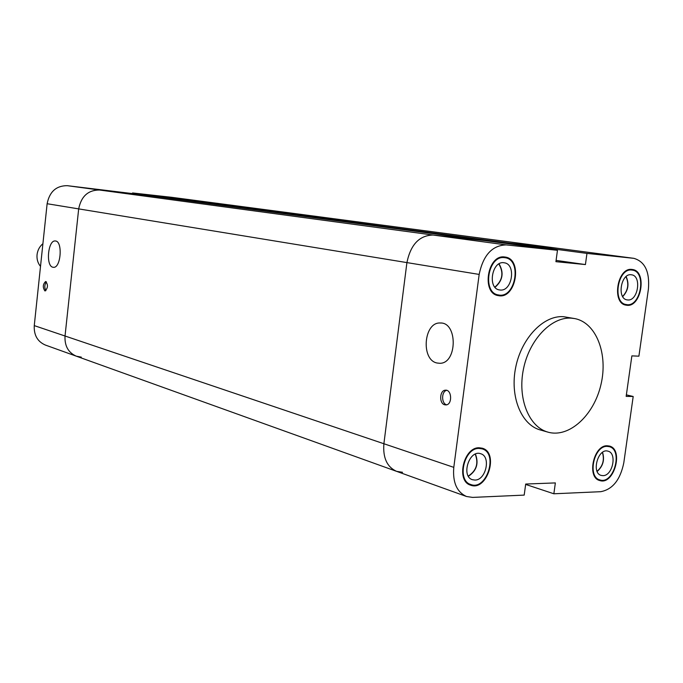 <?xml version="1.0" encoding="UTF-8"?>
<svg xmlns="http://www.w3.org/2000/svg" width="683" height="683" viewBox="0 0 683 683"><rect width="100%" height="100%" fill="white"/><g stroke="black" fill="none" stroke-linecap="round" stroke-linejoin="round"><path stroke-width="1.02" d="M485.212 240.595L143.293 194.886L99.436 190.019C88.124 190.036 81.2 196.328 78.682 208.896C81.2 196.328 88.124 190.036 99.436 190.019L141.722 194.715L67.25 185.674C56.245 185.665 49.535 191.684 47.127 203.73L34.261 325.612C33.809 335.14 37.505 341.611 45.343 345.043L76.342 356.193C68.3 352.667 64.526 345.931 65.03 336.002L78.682 208.896L65.03 336.002C64.526 345.931 68.3 352.667 76.342 356.193L396.601 471.355C387.03 467.01 382.796 457.806 383.889 443.737L406.914 262.605C410.645 244.582 419.353 235.396 433.022 235.037L485.203 240.638M52.89 267.241C45.573 266.063 47.955 239.887 55.28 240.979C62.964 240.792 61.018 268.351 53.428 267.318L52.89 267.241M44.882 290.898C42.568 287.355 42.833 284.222 45.65 281.49C48.194 284.726 48.023 287.867 45.121 290.932L44.882 290.898M81.303 357.132L76.342 356.193M171.843 197.327L132.562 192.947L166.447 197.455L206.377 201.886L164.893 197.455M46.435 281.866C44.489 284.683 44.31 287.611 45.881 290.651M132.502 193.477L132.562 192.947M510.491 244.019L510.585 243.293L558.31 248.364L512.378 243.481L586.962 253.402L633.85 258.336C644.948 261.546 649.806 271.766 648.415 289.003L638.904 356.176L631.869 355.877L626.157 396.379L633.192 396.49L623.801 462.809C620.301 479.825 612.608 489.455 600.724 491.692L553.862 493.783L525.645 484.418M494.296 241.859L501.638 242.337L501.57 242.832M402.543 472.286L396.601 471.355L466.54 496.507C456.79 492.042 452.539 482.326 453.794 467.36L479.167 274.421C483.171 255.211 492.17 245.368 506.163 244.907L557.465 250.302L483.359 240.399L433.022 235.037C419.353 235.396 410.645 244.582 406.914 262.605L383.889 443.737C382.796 457.806 387.03 467.01 396.601 471.355M501.638 242.337L151.028 195.919M206.659 201.929L633.85 258.336M151.045 195.748L494.338 241.56M510.585 243.293L164.91 197.285M627.66 299.948L627.199 299.897C616.57 298.812 621.018 272.628 631.476 274.797C641.977 275.719 638.076 301.374 627.66 299.948M631.86 270.058C617.628 267.762 611.977 303.098 626.311 304.55C640.825 307.794 647.049 271.433 632.185 270.101L631.86 270.058M437.018 363.006C420.694 359.915 423.708 321.983 440.202 322.999C457.841 321.966 457.397 363.706 439.741 363.296L437.018 363.006M444.71 404.788C438.938 403.525 439.579 390.206 445.41 390.198C451.924 389.387 452.539 404.746 445.999 404.917L444.71 404.788M553.862 493.783L555.356 482.915L525.697 484.042L524.194 495.107L472.61 497.403L466.54 496.507M571.355 318.158C551.463 316.613 529.368 339.579 523.468 369.008C517.347 398.402 528.864 427.012 547.971 432.143C569.101 438.247 593.954 415.324 600.946 384.64C608.305 354.042 596.225 322.47 574.582 318.56L571.355 318.158M547.971 432.143L540.27 429.957C521.189 424.835 509.655 396.379 515.733 367.181C521.59 337.94 543.625 315.136 563.484 316.69L574.582 318.56M500.169 290.019L499.512 289.934C487.124 288.508 491.956 260.24 504.174 262.784C516.416 263.979 512.327 291.624 500.169 290.019M504.464 257.653C487.884 255.032 481.865 293.033 498.53 294.962C515.554 298.855 522.35 259.429 504.925 257.704L504.464 257.653M474.916 480.064L472.448 479.705C460.709 476.41 469.289 449.354 480.67 453.725C491.231 456.364 485.989 480.354 474.916 480.064M479.125 448.424C464.047 447.664 456.457 480.619 470.809 484.52C486.68 490.889 498.581 453.145 482.096 448.851L479.125 448.424M602.978 475.641L601.194 475.411C591.026 472.978 598.171 447.698 608.041 451.181C617.338 453.179 612.625 475.931 602.978 475.641M607.093 446.375C593.928 445.658 587.167 476.99 599.845 479.91C613.565 484.939 623.451 449.841 609.227 446.648L607.093 446.375M607.178 445.768L609.39 446.05C624.117 449.354 613.872 485.715 599.665 480.499C586.535 477.477 593.553 445.017 607.178 445.768M479.21 447.775L482.275 448.21C499.367 452.658 487.039 491.751 470.587 485.152C455.723 481.105 463.603 446.972 479.21 447.775M504.558 256.979L505.019 257.039C523.076 258.814 516.032 299.666 498.394 295.628C481.139 293.622 487.38 254.264 504.558 256.979M631.946 269.444L632.279 269.486C647.672 270.861 641.226 308.528 626.2 305.164C611.353 303.653 617.21 267.053 631.946 269.444M625.97 276.692C629.231 283.957 628.104 290.54 622.614 296.448M626.132 276.555C629.402 283.932 628.266 290.616 622.717 296.618M475.223 454.169C478.749 463.39 476.435 470.698 468.282 476.077M475.445 454.075C478.945 463.398 476.597 470.809 468.41 476.282M498.846 263.988C503.934 272.748 502.611 280.457 494.885 287.116M499.06 263.86C504.131 272.722 502.79 280.534 495.038 287.304M602.389 452.436C604.643 459.898 602.876 466.182 597.07 471.279M602.56 452.317C604.822 459.898 603.021 466.276 597.147 471.466M446.691 390.343C441.303 391.376 441.269 403.61 446.648 404.806M586.962 253.402L585.425 264.569L555.919 261.674L557.465 250.302M626.371 394.868L633.192 396.49M585.425 264.569L556.099 260.402M512.276 244.258L512.378 243.481M40.51 266.396C37.813 263.126 36.66 259.224 37.053 254.699C37.608 250.191 39.563 246.529 42.901 243.711M506.163 244.907L67.25 185.674M47.127 203.73L479.167 274.421M453.794 467.36L34.261 325.612M633.517 258.302L171.279 197.259M171.561 197.293L206.377 201.886M609.227 446.648L606.308 445.828M599.845 479.91L596.942 479.014M482.096 448.851L478.715 447.792M470.809 484.52L467.454 483.351M504.925 257.704L501.331 257.184M498.53 294.962L494.962 294.33M632.185 270.101L629.111 269.665M626.311 304.55L623.263 304.037M440.202 322.999L441.192 323.059M445.41 390.198L446.008 390.206"/></g></svg>
